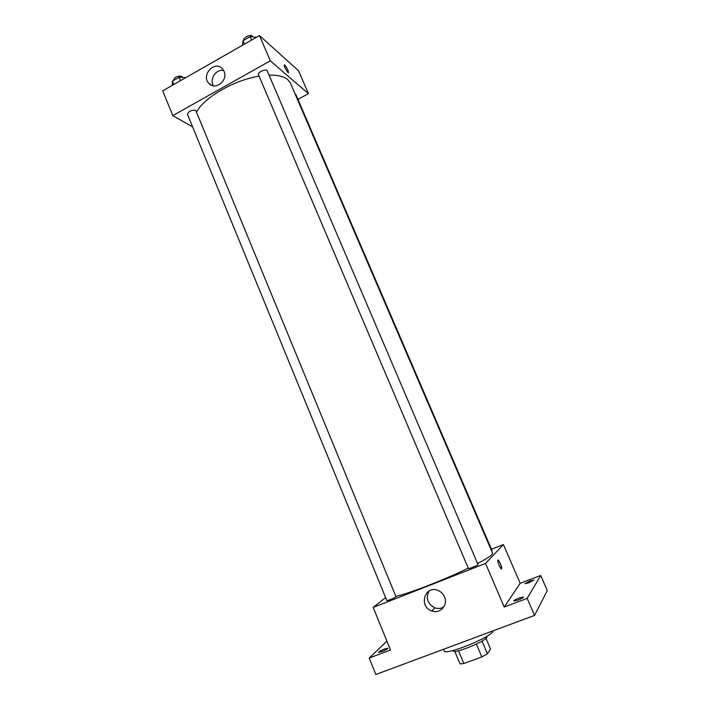 <?xml version="1.0" encoding="UTF-8"?>
<svg xmlns="http://www.w3.org/2000/svg" width="710" height="710" viewBox="0 0 710 710"><rect width="100%" height="100%" fill="white"/><g stroke="black" fill="none" stroke-linecap="round" stroke-linejoin="round"><path stroke-width="1.06" d="M476.392 644.085L481.806 656.945L463.834 663.53L460.018 663.894L454.764 651.301M485.968 638.263L490.486 648.94L487.459 653.839L481.806 656.945M482.063 641.059L487.459 653.839M486.714 636.355L486.838 636.648C489.27 639.745 453.708 654.7 453.193 650.786L453.069 650.502M458.491 650.759L463.834 663.53M443.572 649.277L444.238 650.884C444.504 655.978 489.767 637.962 492.891 631.483L493.202 630.799M491.471 549.265L503.408 544.552L520.173 583.309L540.709 575.455L547.295 590.56L534.541 615.401L375.856 674.5L369.218 658.055L386.906 641.139M529.962 580.993L533.902 580.043L528.843 582.777L524.921 583.718L529.962 580.993M519.267 597.997L523.492 597.048C523.243 597.705 521.389 598.725 517.936 600.11L513.729 601.05C513.978 600.394 515.824 599.373 519.267 597.997M520.173 583.309L504.215 607.05L527.175 598.379L534.541 615.401M540.709 575.455L527.175 598.379M503.408 544.552L485.542 563.429L504.215 607.05M485.542 563.429L373.176 607.432L390.518 650.005L369.218 658.055M444.469 596.844C448.329 605.097 440.005 614.327 431.786 610.964C418.146 606.58 425.024 584.49 438.176 590.507C441.07 591.776 443.164 593.888 444.469 596.844M384.5 649.029L387.882 648.265C387.509 649.002 385.521 650.094 381.909 651.558L378.536 652.312C378.918 651.576 380.906 650.484 384.5 649.029M477.582 563.545C485.329 559.489 490.113 556.525 491.941 554.643L492.607 553.285L290.408 83.123L287.727 79.573C283.929 76.414 277.708 74.932 269.055 75.136M396.082 596.302C408.898 593.551 444.345 579.804 468.272 568.195M373.176 607.432L385.636 597.616M396.038 596.799L195.738 110.334C191.425 109.926 188.656 111.23 187.431 114.248L386.843 600.571C386.781 601.148 394.92 597.82 396.038 596.799M491.524 550.765L491.95 550.383L295.866 94.536L295.076 93.986M478.016 564.548C478.496 565.018 468.422 569.225 468.422 568.541L258.449 74.683C257.189 72.331 266.401 68.302 267.226 70.849L478.016 564.548M497.861 560.128C498.526 559.045 502.032 566.722 501.677 568.497C501.5 570.92 497.373 562.435 497.754 560.412L497.861 560.128M497.932 560.075C499.76 561.752 501.011 564.565 501.677 568.497L501.5 568.843M443.883 606.828C441.105 608.594 438.097 608.932 434.857 607.858C427.5 603.864 425.574 598.228 429.089 590.968M196.661 112.002C203.681 97.749 234.158 80.044 259.088 76.183M297.952 99.391L308.442 93.658L270.306 60.82L172.796 115.606L192.641 126.93M172.796 115.606L162.705 90.836L259.487 35.571L298.555 70.787L308.442 93.658M259.487 35.571L270.306 60.82M224.04 71.302C228.434 80.514 215.121 91.004 208.846 83.354C200.602 75.074 215.095 59.746 222.558 68.932L224.04 71.302M284.293 64.876L284.772 65.08C286.769 67.539 288.011 69.979 288.5 72.42C288.402 74.248 283.885 66.545 284.195 65.071L284.772 65.08C286.769 67.539 288.011 69.988 288.491 72.42L288.393 72.615M213.462 85.848C209.148 79.28 216.177 68.63 223.641 70.485M256.479 37.284L250.124 36.654L243.051 40.701L242.421 45.316M250.124 36.654L251.58 40.079M243.051 40.701L244.506 44.127M243.814 40.266L243.796 40.221C242.554 37.949 250.364 34.036 252.219 35.997L252.689 36.813M185.807 77.638L179.186 77.248L172.406 81.135L172.326 85.342M179.186 77.248L180.571 80.629M172.406 81.135L173.781 84.508M173.577 80.461L173.488 80.239C174.633 77.062 177.376 75.757 181.733 76.325L182.381 77.319M434.857 607.858L431.786 610.964M211.793 85.395L208.846 83.354"/></g></svg>
